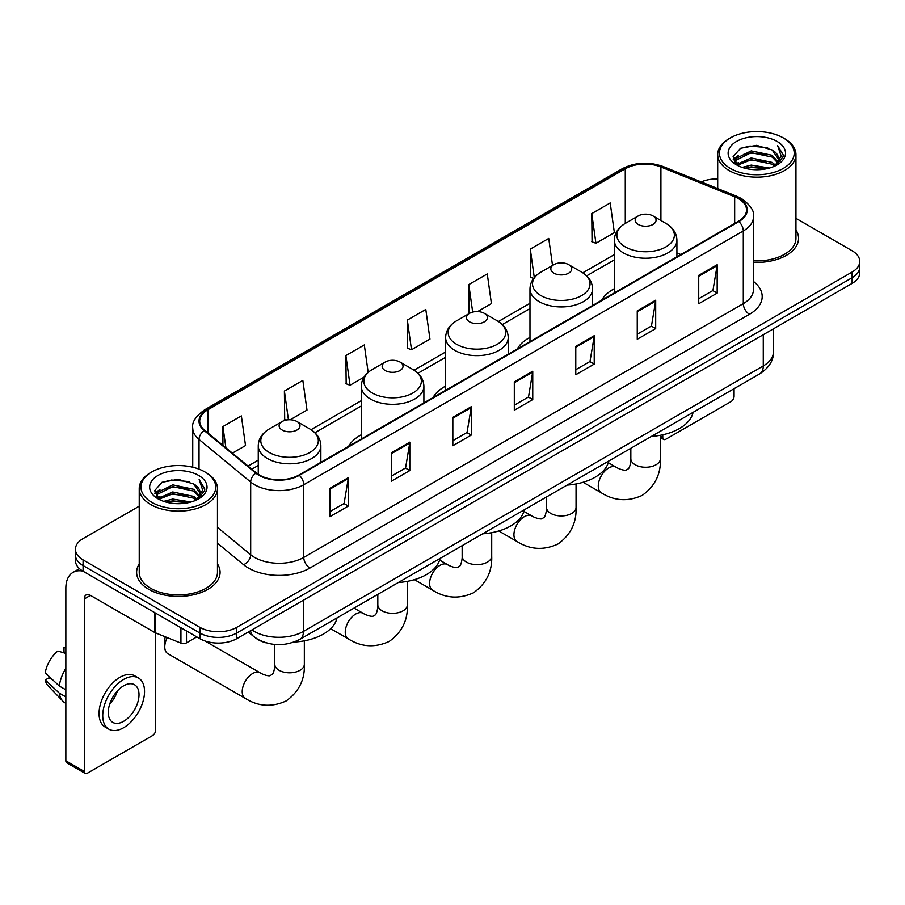 <?xml version="1.0" encoding="UTF-8"?>
<svg xmlns="http://www.w3.org/2000/svg" width="905" height="905" viewBox="0 0 905 905"><rect width="100%" height="100%" fill="white"/><g stroke="black" fill="none" stroke-linecap="round" stroke-linejoin="round"><path stroke-width="1.36" d="M361.287 434.785A46.076 26.607 0 0 0 348.64 446.323M445.633 386.096A46.076 26.607 0 0 0 432.986 397.623M529.979 337.395A46.076 26.607 0 0 0 517.321 348.934M614.325 288.706A46.076 26.607 0 0 0 601.667 300.234M266.115 642.855A26.087 15.057 180 0 1 255.583 637.923M139.234 506.178L83.068 538.599A26.087 15.057 0 0 0 75.432 549.256L75.432 560.614A26.087 15.057 0 0 0 83.068 571.259L199.869 638.692A26.087 15.057 0 0 0 236.748 638.692L852.114 283.412A26.087 15.057 0 0 0 859.75 272.767L859.75 267.088A26.087 15.057 0 0 1 852.114 277.733A26.087 15.057 0 0 0 859.75 267.088L859.75 261.409A26.087 15.057 0 0 0 852.114 250.764L795.948 218.343M75.432 549.256A26.087 15.057 0 0 0 83.068 559.901L199.869 627.335A26.087 15.057 0 0 0 236.748 627.335L236.748 633.014L852.114 277.733L236.748 633.014A26.087 15.057 0 0 1 199.869 633.014A26.087 15.057 0 0 0 236.748 633.014L236.748 638.692M83.068 559.901L83.068 565.58L199.869 633.014L83.068 565.58A26.087 15.057 0 0 1 75.432 554.935A26.087 15.057 0 0 0 83.068 565.58L83.068 571.259M139.234 563.939A41.732 24.096 0 0 0 136.621 572.322A41.732 24.096 0 0 0 148.839 589.359A41.732 24.096 0 0 0 194.326 594.585A41.732 24.096 0 0 0 220.085 572.322A41.732 24.096 0 0 0 217.472 563.939A41.732 24.096 0 0 1 220.085 572.322A41.732 24.096 0 0 1 194.326 594.585A41.732 24.096 0 0 1 148.839 589.359A41.732 24.096 0 0 1 136.621 572.322A41.732 24.096 0 0 1 139.234 563.939M738.378 198.591A27.817 16.064 180 0 1 746.534 209.949A27.817 16.064 180 0 1 738.378 221.306L298.842 475.068A27.817 16.064 180 0 1 256.375 472.93L204.734 430.339A27.817 16.064 180 0 1 199.7 421.13A27.817 16.064 180 0 1 207.845 409.773L625.276 168.771A27.817 16.064 180 0 1 660.91 166.972L734.668 196.792A27.817 16.064 180 0 1 738.378 198.591M738.876 198.308A28.519 16.46 0 0 0 735.064 196.464L661.306 166.644A28.519 16.46 0 0 0 624.789 168.488L207.358 409.49A28.519 16.46 0 0 0 204.168 430.576L255.81 473.157A28.519 16.46 0 0 0 299.329 475.351L738.876 221.589A28.519 16.46 0 0 0 738.876 198.308M329.884 488.315L329.884 516.71L348.323 506.053L348.323 477.659L329.884 488.315M329.884 511.664L344.092 503.463L348.255 478.609A6.957 4.016 -120 0 0 348.323 477.659M343.968 503.542L348.323 506.053M391.356 452.817L391.356 481.211L409.807 470.566L409.807 442.172L391.356 452.817M391.356 476.177L405.564 467.976L409.727 443.111A6.957 4.016 -120 0 0 409.807 442.172M405.44 468.043L409.807 470.566M452.839 417.329L452.839 445.724L471.279 435.079L471.279 406.684L452.839 417.329M452.839 440.678L467.037 432.477L471.2 407.623A6.957 4.016 -120 0 0 471.279 406.684M466.912 432.556L471.279 435.079M698.728 275.358L698.728 303.752L717.179 293.107L717.179 264.713L698.728 275.358M698.728 298.718L712.936 290.516L717.099 265.651A6.957 4.016 -120 0 0 717.179 264.713M712.812 290.584L717.179 293.107M637.256 310.856L637.256 339.251L655.695 328.594L655.695 300.2L637.256 310.856M637.256 334.205L651.464 326.004L655.627 301.15A6.957 4.016 -120 0 0 655.695 300.2M651.34 326.083L655.695 328.594M575.784 346.344L575.784 374.738L594.223 364.093L594.223 335.698L575.784 346.344M575.784 369.704L589.992 361.502L594.155 336.637A6.957 4.016 -120 0 0 594.223 335.698M589.868 361.57L594.223 364.093M514.312 381.831L514.312 410.225L532.751 399.58L532.751 371.186L514.312 381.831M514.312 405.191L528.509 396.99L532.672 372.136A6.957 4.016 -120 0 0 532.751 371.186M528.384 397.057L532.751 399.58M753.492 262.36A41.732 24.096 0 0 0 798.561 238.343A41.732 24.096 0 0 0 795.948 229.961A41.732 24.096 0 0 1 798.561 238.343A41.732 24.096 0 0 1 753.492 262.36M236.748 627.335L852.114 272.054A26.087 15.057 0 0 0 859.75 261.409M717.699 178.93A26.087 15.057 0 0 0 701.217 181.928M290.234 419.762L306.999 410.078L302.836 380.417L284.396 391.062L284.69 419.286M232.404 453.156L245.526 445.577L241.364 415.904L222.924 426.56L222.924 445.339M477.602 311.58L491.426 303.605L487.263 273.944L468.813 284.589L469.118 312.813M552.525 265.437L548.735 238.445L530.296 249.09L530.59 277.315M591.768 213.603L595.931 243.275L614.371 232.619L610.208 202.958L591.768 213.603L592.062 241.827M368.165 372.385L364.308 344.918L345.868 355.575L346.163 383.799M407.341 320.076L411.504 349.749L429.954 339.103L425.791 309.431L407.341 320.076L407.646 348.301M411.504 349.749L407.341 348.187M469.944 313.119L468.813 312.7M468.813 284.589L472.682 312.089M533.599 278.446L530.296 277.202M530.296 249.09L534.289 277.575M595.931 243.275L591.768 241.714M345.868 355.575L350.031 385.236L363.98 377.181M350.031 385.236L345.868 383.686M286.602 419.999L284.396 419.173M284.396 391.062L288.424 419.784M222.924 426.56L225.899 447.794M660.401 436.086L662.765 437.454A4.344 2.511 120 0 0 663.67 439.445A4.344 2.511 120 0 0 665.842 439.23L731.002 401.605A4.344 2.511 120 0 0 734.079 396.288L734.079 388.675M662.765 437.454L662.765 434.796M730.392 168.421A37.388 21.584 0 0 0 783.255 168.421A37.388 21.584 0 0 0 783.255 137.899L784.488 138.612A39.119 22.591 0 0 1 795.948 154.574A39.119 22.591 0 0 1 771.795 175.446A39.119 22.591 0 0 1 729.159 170.547A39.119 22.591 0 0 1 717.699 154.574A39.119 22.591 0 0 1 729.159 138.612L730.392 137.899A37.388 21.584 0 0 0 730.392 168.421M753.492 260.844A39.119 22.591 0 0 0 795.948 238.343L795.948 154.574M742.179 167.402L751.195 165.095L769.488 168.025M744.758 168.183L751.195 166.871L766.818 168.692L749.985 167.346L744.939 168.24M736.546 164.495L751.195 157.99L772.191 162.425L775.574 165.219M737.451 165.242L751.195 159.766L772.191 164.201L774.635 166.068M735.346 163.296L735.833 158.579L751.195 150.897L772.191 155.321L777.938 161.848M735.154 162.436L735.833 160.355L751.195 152.674L772.191 157.097L777.531 162.696M774.409 166.249A21.731 12.546 0 0 0 778.56 158.873A21.731 12.546 0 0 0 772.191 150.004L778.549 159.303M777.112 141.452A28.689 16.562 0 0 0 736.602 141.406A28.689 16.562 0 0 0 736.41 164.801A28.689 16.562 0 0 0 736.534 164.868A28.689 16.562 0 0 0 777.237 164.801A28.689 16.562 0 0 0 777.112 141.452M772.191 150.004L756.58 145.343L740.528 148.296L733.095 156.701L738.028 165.66M776.196 165.377L783.119 156.588L783.266 155.004L777.621 145.581L781.173 156.146L774.646 166.147M784.488 138.612L783.255 137.899A37.388 21.584 0 0 0 730.392 137.899M777.621 145.581L783.255 155.366M740.154 148.477L749.985 146.056L767.587 147.628M733.378 159.902L736.58 157.38M743.639 154.382L749.985 153.149L766.965 154.54M743.639 161.475L749.985 160.253L766.965 161.644M733.186 159.201L738.457 155.456M735.991 163.975L738.457 162.561M614.325 292.926L614.325 240.176A31.302 18.066 0 0 0 623.488 252.959A31.302 18.066 0 0 0 657.596 256.873A31.302 18.066 0 0 0 676.917 240.176C676.68 233.219 673.026 227.63 665.944 223.422L652.991 215.944A10.43 6.018 0 0 0 638.24 215.944A10.43 6.018 0 0 0 638.24 224.463A10.43 6.018 0 0 0 652.991 224.463A10.43 6.018 0 0 0 652.991 215.944L665.944 223.422A28.756 16.595 0 0 1 665.944 246.895A28.756 16.595 0 0 1 625.287 246.895A28.756 16.595 0 0 1 625.287 223.422L625.276 168.771M651.362 436.425A47.818 27.602 0 0 0 693.083 412.341M553.894 273.163A10.43 6.018 0 0 0 568.657 273.163A10.43 6.018 0 0 0 568.657 264.645L581.61 272.122A28.756 16.595 0 0 1 581.61 295.596A28.756 16.595 0 0 1 540.941 295.596A28.756 16.595 0 0 1 540.941 272.122C533.86 276.319 530.206 281.908 529.979 288.876A31.302 18.066 0 0 0 539.142 301.648A31.302 18.066 0 0 0 573.25 305.573A31.302 18.066 0 0 0 592.571 288.876C592.345 281.908 588.691 276.319 581.61 272.122L568.657 264.645A10.43 6.018 0 0 0 553.894 264.645A10.43 6.018 0 0 0 553.894 273.163M567.028 485.125A47.818 27.602 0 0 0 608.748 461.041M469.559 321.852A10.43 6.018 0 0 0 484.311 321.852A10.43 6.018 0 0 0 484.311 313.334L497.264 320.811A28.756 16.595 0 0 1 497.264 344.285A28.756 16.595 0 0 1 456.606 344.285A28.756 16.595 0 0 1 456.606 320.811C449.525 325.019 445.871 330.608 445.633 337.565A31.302 18.066 0 0 0 454.796 350.348A31.302 18.066 0 0 0 488.915 354.262A31.302 18.066 0 0 0 508.225 337.565C507.999 330.608 504.345 325.019 497.264 320.811L484.311 313.334A10.43 6.018 0 0 0 469.559 313.334A10.43 6.018 0 0 0 469.559 321.852M482.682 533.814A47.818 27.602 0 0 0 524.402 509.73M385.213 370.552A10.43 6.018 0 0 0 399.965 370.552A10.43 6.018 0 0 0 399.965 362.034L412.918 369.512A28.756 16.595 0 0 1 412.918 392.985A28.756 16.595 0 0 1 372.26 392.985A28.756 16.595 0 0 1 372.26 369.512C365.179 373.708 361.525 379.297 361.287 386.265A31.302 18.066 0 0 0 370.462 399.037A31.302 18.066 0 0 0 404.569 402.963A31.302 18.066 0 0 0 423.891 386.265C423.653 379.297 419.999 373.708 412.918 369.512L399.965 362.034A10.43 6.018 0 0 0 385.213 362.034A10.43 6.018 0 0 0 385.213 370.552M398.336 582.515A47.818 27.602 0 0 0 440.056 558.43M167.267 637.618A14.774 8.53 120 0 0 164.767 646.894L164.767 639.79A6.086 3.518 -60 0 1 165.389 636.86M164.767 646.894A14.774 8.53 120 0 0 167.821 653.659L245.289 698.377A14.774 8.53 -60 0 1 243.015 686.533A14.774 8.53 -60 0 1 252.676 673.512A14.774 8.53 -60 0 1 260.063 672.777C260.889 673.512 266.556 676.08 269.814 675.797L272.518 674.236C274.396 671.555 275.007 665.367 274.781 664.281A14.774 8.53 180 0 0 279.113 670.311A14.774 8.53 180 0 0 300.007 670.311A14.774 8.53 180 0 0 304.34 664.281C304.974 679.576 298.91 691.805 286.15 700.956C271.839 707.439 258.219 706.567 245.289 698.377M282.179 430.033A10.43 6.018 0 0 0 296.931 430.033A10.43 6.018 0 0 0 296.931 421.515L309.883 428.993A28.756 16.595 0 0 1 309.883 452.466A28.756 16.595 0 0 1 269.226 452.466A28.756 16.595 0 0 1 269.226 428.993C262.145 433.201 258.491 438.789 258.264 445.746A31.302 18.066 0 0 0 267.428 458.53A31.302 18.066 0 0 0 301.535 462.444A31.302 18.066 0 0 0 320.856 445.746C320.63 438.789 316.965 433.201 309.883 428.993L296.931 421.515A10.43 6.018 0 0 0 282.179 421.515A10.43 6.018 0 0 0 282.179 430.033M294.001 642.075A47.818 27.602 0 0 0 337.022 617.911M186.498 630.966L186.498 642.867L196.792 636.916M82.774 571.089A34.775 20.08 -120 0 0 73.056 572.379A34.775 20.08 -120 0 0 65.85 588.295L65.85 760.788L84.301 771.433L84.301 598.94A8.699 5.023 60 0 1 86.099 594.958A8.699 5.023 60 0 1 90.443 595.388L154.721 632.505L154.721 612.628M84.301 771.433A4.344 2.511 120 0 0 85.194 773.424L66.755 762.779A4.344 2.511 -60 0 1 65.85 760.788M85.194 773.424A4.344 2.511 120 0 0 87.366 773.209L152.526 735.584A4.344 2.511 120 0 0 155.603 730.267L155.603 632.9M186.498 642.867A4.344 2.511 180 0 1 180.932 643.138L155.298 632.787A4.344 2.511 180 0 1 154.721 632.505M123.634 721.319A21.731 12.546 120 0 0 137.843 702.167A21.731 12.546 120 0 0 134.506 684.746A21.731 12.546 120 0 0 123.634 685.82A21.731 12.546 120 0 0 109.437 704.984A21.731 12.546 120 0 0 112.774 722.394A21.731 12.546 120 0 0 123.634 721.319M109.596 704.475A21.731 12.546 120 0 0 117.401 690.956M65.85 648.048L64.006 647.482L64.006 651.849L65.85 652.912M138.42 677.969L134.732 675.843A29.56 17.071 120 0 0 119.946 677.313A29.56 17.071 120 0 0 100.636 703.355A29.56 17.071 120 0 0 105.172 727.043L108.86 729.17A29.56 17.071 120 0 0 123.634 727.711A29.56 17.071 120 0 0 142.945 701.658A29.56 17.071 120 0 0 138.42 677.969A29.56 17.071 120 0 0 123.634 679.44A29.56 17.071 120 0 0 104.324 705.481A29.56 17.071 120 0 0 108.86 729.17M65.85 668.365A28.689 16.562 120 0 0 59.323 686.047L45.25 672.879A22.602 13.055 120 0 1 57.863 651.034L65.85 653.455M65.85 689.814L59.323 686.047M52.863 680.006L49.028 677.788L45.25 679.972L59.323 693.14L65.85 696.918M59.323 693.14A28.689 16.562 120 0 0 62.864 701.16A28.689 16.562 120 0 0 65.036 702.868L65.85 703.332M65.85 646.973A22.602 13.055 120 0 0 64.006 647.482M45.25 679.972A22.602 13.055 120 0 0 47.92 685.605L62.864 701.16M151.916 502.399A37.388 21.584 0 0 0 204.79 502.399A37.388 21.584 0 0 0 204.79 471.878L206.012 472.591A39.119 22.591 0 0 1 217.472 488.553A39.119 22.591 0 0 1 193.319 509.425A39.119 22.591 0 0 1 150.683 504.526A39.119 22.591 0 0 1 139.234 488.553A39.119 22.591 0 0 1 150.683 472.591L151.916 471.878A37.388 21.584 0 0 0 151.916 502.399M139.234 488.553L139.234 572.322A39.119 22.591 0 0 0 150.683 588.295A39.119 22.591 0 0 0 193.319 593.194A39.119 22.591 0 0 0 217.472 572.322L217.472 488.553M163.703 501.381L172.731 499.074L191.012 502.004M166.282 502.162L172.731 500.85L188.342 502.671M158.081 498.474L172.731 491.969L193.715 496.404L197.098 499.198M158.975 499.221L172.731 493.745L193.715 498.18L196.159 500.046M156.87 497.275L157.357 492.558L172.731 484.876L193.715 489.3L199.462 495.827M156.678 496.415L157.357 494.334L172.731 486.652L193.715 491.076L199.055 496.675M195.944 500.227A21.731 12.546 0 0 0 200.084 492.852A21.731 12.546 0 0 0 193.715 483.983L200.073 493.282M198.636 475.43A28.689 16.562 0 0 0 158.126 475.385A28.689 16.562 0 0 0 157.945 498.779A28.689 16.562 0 0 0 158.07 498.847A28.689 16.562 0 0 0 198.761 498.779A28.689 16.562 0 0 0 198.636 475.43M193.715 483.983L178.104 479.322L162.052 482.275L154.619 490.68L159.552 499.639M197.72 499.356L204.654 490.567L204.79 488.983L199.145 479.56L202.697 490.125L196.17 500.126M206.012 472.591L204.79 471.878A37.388 21.584 0 0 0 151.916 471.878M199.145 479.56L204.779 489.345M161.678 482.456L171.509 480.035L189.111 481.607M154.902 493.881L158.103 491.358M165.163 488.361L171.509 487.128L188.489 488.519M165.163 495.454L171.509 494.232L188.489 495.623M166.463 502.218L171.509 501.325L188.319 502.671M154.71 493.18L159.981 489.435M157.515 497.954L159.981 496.54M251.941 629.925A34.775 20.08 0 0 0 254.271 631.418A34.775 20.08 0 0 0 303.447 631.418L763.277 365.937A34.775 20.08 0 0 0 773.47 351.74C773.718 360.371 769.126 367.758 759.68 373.901L299.849 639.371A17.387 10.034 60 0 0 303.447 631.418L303.447 600.185M763.277 334.703L763.277 365.937A17.387 10.034 60 0 1 759.68 373.901M250.527 630.74A17.387 11.629 129.5 0 0 253.558 636.396L248.275 632.041M852.114 283.412L852.114 272.054M199.869 638.692L199.869 627.335M753.492 281.489A43.474 25.091 180 0 1 749.453 314.295L309.906 568.057A8.699 5.023 60 0 1 303.763 557.412L743.299 303.65A34.775 20.08 0 0 0 753.492 289.453L753.492 216.759A34.775 20.08 180 0 1 743.299 230.956A8.699 5.023 -120 0 0 738.876 221.589M309.906 568.057A43.474 25.091 180 0 1 248.434 568.057A43.474 25.091 180 0 1 243.558 564.709L217.472 543.204M255.81 473.157A8.699 5.815 129.5 0 0 250.685 482.048L250.685 554.731A34.775 20.08 0 0 0 254.577 557.412A34.775 20.08 0 0 0 303.763 557.412L303.763 484.729A34.775 20.08 180 0 1 250.685 482.048L199.032 439.457A34.775 20.08 180 0 1 192.742 427.941L192.742 467.218M753.492 216.759C754.646 211.329 750.652 205.277 741.5 198.58L736.93 196.362A8.699 4.073 112 0 0 735.064 196.464M736.93 196.362L663.173 166.543C648.772 161.452 635.095 162.187 622.165 168.771A8.699 5.023 60 0 1 624.789 168.488M207.358 409.49A8.699 5.023 -120 0 0 204.734 409.761C195.706 416.255 191.713 422.318 192.742 427.941M204.168 430.576A8.699 5.815 129.5 0 0 199.032 439.457L199.032 469.163M663.173 166.543A8.699 4.073 112 0 0 661.306 166.644M299.329 475.351A8.699 5.023 60 0 1 303.763 484.729L743.299 230.956L743.299 303.65A8.699 5.023 60 0 0 749.453 314.295M217.472 527.355L250.685 554.731A8.699 5.815 -50.5 0 1 243.558 564.709M207.845 409.773L207.845 432.907M734.668 196.792L734.668 223.445M660.91 166.972L660.91 220.515M680.832 254.531L676.917 252.948M614.325 254.599L582.763 272.824M529.979 303.299L498.417 321.513M445.633 351.988L414.071 370.213M361.287 400.689L311.048 429.694M258.264 460.17L248.061 466.064M514.312 382.736L532.672 372.136M575.784 347.248L594.155 336.637M637.256 311.75L655.627 301.15M698.728 276.263L717.099 265.651M452.839 418.223L471.2 407.623M391.356 453.722L409.727 443.111M329.884 489.209L348.255 478.609M660.401 435.282L660.401 458.711A14.774 8.53 180 0 1 656.068 464.751A14.774 8.53 180 0 1 635.163 464.751A14.774 8.53 180 0 1 630.842 458.711C631.068 459.797 630.457 465.985 628.579 468.666L625.875 470.227C622.617 470.51 616.95 467.942 616.124 467.206L608.307 462.693M660.401 458.711C661.023 474.005 654.96 486.234 642.199 495.397C627.9 501.868 614.28 501.008 601.339 492.806A14.774 8.53 -60 0 1 599.076 480.962A14.774 8.53 -60 0 1 608.737 467.942A14.774 8.53 -60 0 1 616.124 467.206M576.055 483.971L576.055 507.411A14.774 8.53 180 0 1 571.722 513.44A14.774 8.53 180 0 1 550.828 513.44A14.774 8.53 180 0 1 546.496 507.411C546.722 508.486 546.111 514.685 544.233 517.366L541.529 518.927C538.271 519.21 532.604 516.642 531.778 515.907L523.961 511.393M576.055 507.411C576.689 522.705 570.625 534.934 557.865 544.086C543.554 550.557 529.934 549.697 517.004 541.507A14.774 8.53 -60 0 1 514.73 529.663A14.774 8.53 -60 0 1 524.391 516.642A14.774 8.53 -60 0 1 531.778 515.907M491.709 532.672L491.709 556.1A14.774 8.53 180 0 1 487.388 562.141A14.774 8.53 180 0 1 466.482 562.141A14.774 8.53 180 0 1 462.15 556.1C462.376 557.186 461.765 563.374 459.887 566.055L457.183 567.616C453.925 567.899 448.258 565.331 447.432 564.596L439.626 560.082M491.709 556.1C492.343 571.394 486.279 583.623 473.519 592.786C459.22 599.257 445.599 598.397 432.658 590.196A14.774 8.53 -60 0 1 430.395 578.352A14.774 8.53 -60 0 1 440.045 565.331A14.774 8.53 -60 0 1 447.432 564.596M407.374 581.361L407.374 604.8A14.774 8.53 180 0 1 403.042 610.83A14.774 8.53 180 0 1 382.136 610.83A14.774 8.53 180 0 1 377.815 604.8C378.03 605.875 377.419 612.074 375.552 614.755L372.849 616.316C369.591 616.599 363.923 614.031 363.097 613.296L354.059 608.081M407.374 604.8C407.997 620.095 401.933 632.324 389.173 641.475C374.874 647.946 361.253 647.086 348.312 638.896A14.774 8.53 -60 0 1 346.049 627.052A14.774 8.53 -60 0 1 355.71 614.031A14.774 8.53 -60 0 1 363.097 613.296M84.301 598.94L90.443 595.388M155.298 612.957L155.298 632.787M180.932 643.138L180.932 627.753M299.849 639.371C285.856 646.408 271.862 646.408 257.868 639.371L253.558 636.396M773.47 351.74L773.47 328.82M622.165 168.771L204.734 409.761M614.325 259.893L586.655 275.867M529.979 308.594L502.309 324.567M445.633 357.283L417.974 373.256M361.287 405.983L314.94 432.737M258.264 465.464L251.828 469.175M663.67 439.445L660.401 437.556M735.086 162.991L735.086 161.543M717.699 188.591L717.699 154.574M601.339 492.806L583.103 482.275M676.917 256.794L676.917 240.176M614.325 240.176C614.552 233.219 618.206 227.63 625.287 223.422L638.24 215.944M630.842 448.28L630.842 458.711M517.004 541.507L498.768 530.975M592.571 305.483L592.571 288.876M529.979 341.626L529.979 288.876M553.894 264.645L540.941 272.122M546.496 496.981L546.496 507.411M432.658 590.196L414.422 579.664M508.225 354.183L508.225 337.565M445.633 390.327L445.633 337.565M469.559 313.334L456.606 320.811M462.15 545.67L462.15 556.1M348.312 638.896L330.664 628.704M423.891 402.872L423.891 386.265M361.287 439.016L361.287 386.265M385.213 362.034L372.26 369.512M377.815 594.37L377.815 604.8M304.34 640.853L304.34 664.281M320.856 462.365L320.856 445.746M258.264 474.31L258.264 445.746M282.179 421.515L269.226 428.993M260.063 672.777L205.016 641M274.781 644.473L274.781 664.281M73.056 572.379L79.47 568.668M156.622 496.969L156.622 495.521"/></g></svg>
